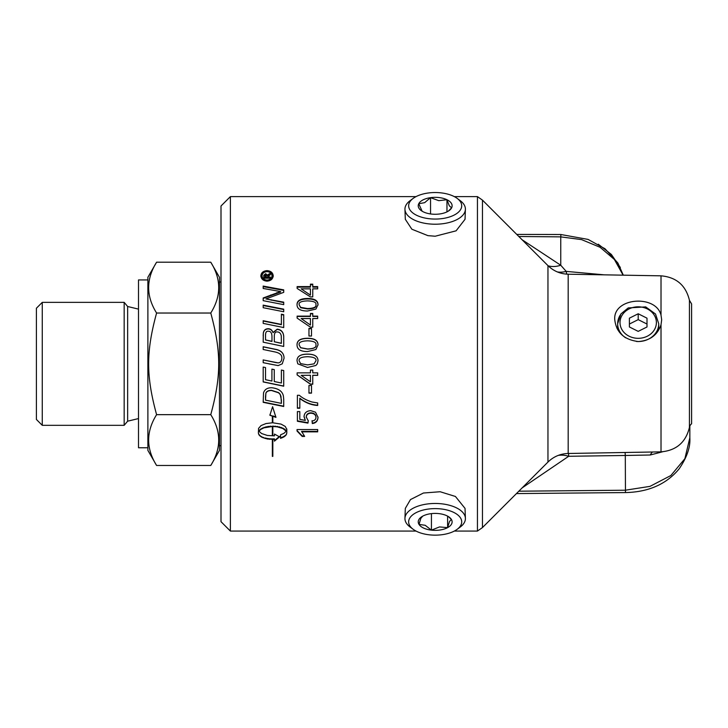 <?xml version="1.0" encoding="UTF-8"?>
<svg xmlns="http://www.w3.org/2000/svg" width="728" height="728" viewBox="0 0 728 728"><rect width="100%" height="100%" fill="white"/><g stroke="black" fill="none" stroke-linecap="round" stroke-linejoin="round"><path stroke-width="1.09" d="M310.437 294.649L310.437 288.843L301.174 288.843L310.437 295.131L301.174 288.843M297.133 287.141L310.437 287.141L310.437 284.148L312.758 284.148L312.758 287.141L317.672 287.141M310.437 284.712L312.758 284.712M312.758 286.595L317.672 286.595L317.672 288.843L312.758 288.843L312.758 296.906L310.437 296.906L297.133 288.434L297.133 286.595L310.437 286.595M299.135 304.732L300.609 307.726L307.544 308.945C313.723 308.745 316.525 307.471 315.943 305.114L315.943 304.704C316.516 302.357 313.713 301.092 307.544 300.901C301.356 301.083 298.553 302.357 299.135 304.732L300.609 307.334L307.544 308.554C313.723 308.354 316.525 307.07 315.943 304.704M297.051 305.114C296.906 301.064 300.4 299.008 307.544 298.962C314.505 298.944 318 300.992 318.009 305.114M315.897 309.091L307.544 311.011C300.537 311.002 297.042 308.899 297.051 304.704C296.906 300.619 300.4 298.553 307.544 298.498C314.505 298.48 318 300.555 318.009 304.704L315.897 309.091M310.437 324.77L310.437 318.546L301.174 318.546L310.437 325.043L301.174 318.546M297.133 316.452L310.437 316.452L310.437 313.468L312.758 313.468L312.758 316.452L317.672 316.452M310.437 313.823L312.758 313.823M312.758 316.125L317.672 316.125L317.672 318.546L312.758 318.546L312.758 327.172L310.437 327.172L297.133 318.109L297.133 316.125L310.437 316.125M311.502 392.938L308.963 392.938M311.502 385.467L311.502 393.138L308.963 393.138L308.963 385.467L311.502 385.467M318.009 416.962C317.836 420.62 315.925 422.677 312.285 423.132L312.066 420.666M308.262 420.511L307.944 423.123L297.397 421.266L297.397 411.575L299.809 411.575L299.809 419.364L305.314 420.411L304.031 416.371M307.944 422.713L297.397 420.857M312.285 423.132L312.066 421.075C314.651 420.602 315.943 419.364 315.943 417.353L315.943 416.971C315.788 414.441 314.114 413.076 310.92 412.858C307.926 413.004 306.37 414.387 306.261 417.007L308.262 420.911L307.944 423.123M305.314 420.411L304.031 416.744C304.304 413.004 306.515 410.974 310.683 410.647L315.524 412.203L318.009 417.335C317.836 421.021 315.925 423.095 312.285 423.55M315.943 417.353C315.788 414.805 314.114 413.422 310.92 413.213C307.926 413.349 306.37 414.742 306.261 417.381M263.181 298.435L280.608 292.065L280.608 291.564L263.181 288.461L263.181 286.077L283.72 289.871L283.72 292.356L265.938 298.926L283.72 302.593M263.181 286.623L283.72 290.39M265.938 298.926L283.72 302.156L283.72 304.65L263.181 300.664L263.181 297.979L280.608 291.564M276.822 293.147L276.822 292.647M281.39 314.56L283.72 315.024M263.181 321.03L281.39 324.688L281.39 314.214L283.72 314.678L283.72 327.555L263.181 323.378L263.181 320.72L281.39 324.406M282.255 363.845L278.105 365.593L263.181 362.68L263.181 359.932L278.132 362.881C280.453 362.671 281.672 361.161 281.8 358.34L281.8 358.303C282.173 355.018 279.743 352.871 274.483 351.842L263.181 349.486L263.181 346.746L275.239 349.258C281.026 350.25 283.966 353.226 284.066 358.158L282.255 363.845L278.105 365.583L268.759 363.845M263.181 346.865L275.239 349.358C281.026 350.35 283.966 353.298 284.066 358.203M275.803 362.571L278.132 362.872C280.453 362.662 281.672 361.143 281.8 358.303M263.181 359.932L275.803 362.562M272.827 439.202L272.827 455.728L272.354 455.728M272.354 439.739L272.827 439.739L272.827 456.383L272.354 456.383L272.354 439.739M272.827 455.728L272.827 456.383M274.447 434.061L279.552 436.864L274.447 441.159L274.447 439.394L267.331 439.002L261.552 437.082L259.195 435.189L258.385 433.024L258.558 428.401L261.043 425.571L265.993 423.56L272.354 422.795L272.354 416.116L269.87 415.251L272.591 406.706L275.93 417.353L272.827 416.279L272.827 422.795L281.054 424.106L285.276 426.453L286.796 429.411L286.796 433.024L286.049 435.098L283.893 436.936L280.553 438.356L280.553 434.807L283.893 433.369L286.222 431.194L282.901 428.537L277.259 426.845L272.827 426.471L272.827 435.644L272.354 435.644L272.354 426.471L263.955 427.837L260.851 429.347L258.968 431.194L261.552 433.515L267.331 435.453L274.447 435.854L274.447 434.061M259.732 430.257L258.968 431.194M258.385 432.541L258.586 434.125M258.586 433.633L259.195 435.189M259.195 434.689L260.196 436.181M260.196 435.672L261.552 437.082M261.552 436.572L263.227 437.874M263.227 437.346L265.165 438.511M265.165 437.992L267.331 438.474L267.331 439.002M267.331 438.474L269.642 438.784L269.642 439.312M269.642 438.784L272.035 438.92L272.035 439.448M272.035 438.92L274.447 438.866L274.447 439.394M274.447 440.622L279.552 436.354M272.354 435.135L272.827 435.135L272.827 426.035L275.075 426.581M275.075 426.135L277.259 426.845M277.259 426.399L279.325 427.263M279.325 426.817L281.226 427.837M281.226 427.382L282.901 428.537M282.901 428.082L284.32 429.347M284.32 428.883L285.44 430.248M285.44 429.784L286.222 431.194M280.553 437.837L282.346 437.191L282.346 437.71M282.346 437.191L283.893 436.418L283.893 436.936M283.893 436.418L285.139 435.553L285.139 436.054M285.139 435.553L286.049 435.098M286.049 434.598L286.604 434.079M286.604 433.579L286.796 433.024M286.796 432.541L286.796 428.956M259.732 429.784L260.851 429.347M260.851 428.892L262.271 428.537M262.271 428.082L263.955 427.837M263.955 427.382L265.847 427.263M265.847 426.817L267.913 426.845M267.913 426.399L270.106 426.581M270.106 426.135L272.354 426.471M272.827 422.386L272.827 415.906L275.93 416.971M269.87 414.896L272.354 416.116M272.827 435.135L272.827 435.644M265.52 400.136L281.39 403.367L280.981 396.369L280.244 394.567L278.569 392.792L271.453 390.481C268.195 390.608 266.33 391.628 265.847 393.539L265.52 400.136M281.39 403.084L281.39 400.191M281.39 399.936L280.244 394.567M280.244 394.349L278.569 392.592L271.453 390.29C268.195 390.417 266.33 391.427 265.847 393.329L265.847 393.539M265.847 393.329L265.52 396.578M265.52 396.351L265.52 399.881M283.72 406.188L263.181 402.056M283.72 399.29L283.72 406.488L263.181 402.329L263.518 392.938C264.555 389.516 267.249 387.778 271.58 387.724C278.414 388.479 282.355 391.227 283.392 395.977L283.72 399.29M283.72 386.049L263.181 381.818M283.72 370.543L283.72 386.204L263.181 381.945L263.181 367.067L265.52 367.549L265.52 379.707L271.917 381.044L271.917 369.132L274.256 369.615L274.256 381.527L281.39 383.01L281.39 370.051L283.72 370.543M265.52 339.94L271.972 341.45L271.972 336.955C271.944 332.996 270.698 331.085 268.223 331.24C266.421 330.967 265.52 332.359 265.52 335.417L265.52 339.94L271.972 341.296M274.301 341.769L281.39 343.379L281.263 335.863C280.735 333.288 279.388 331.977 277.241 331.932C275.302 331.668 274.32 333.142 274.301 336.372L274.301 341.769L281.39 343.234M263.181 335.89L263.327 333.288C263.818 330.494 265.401 329.056 268.068 328.974C270.397 328.956 272.044 330.194 273.018 332.678L277.222 329.429C281.19 329.839 283.356 332.214 283.72 336.545M283.72 336.354L283.72 346.437L263.181 342.178L263.327 333.069C263.818 330.257 265.401 328.81 268.068 328.728C270.397 328.71 272.044 329.957 273.018 332.459L277.222 329.183C281.19 329.602 283.356 331.986 283.72 336.354M263.181 305.533L283.72 309.536M283.72 309.154L283.72 311.748L263.181 307.698L263.181 305.123L283.72 309.154M272.026 275.83L272.026 276.449C271.726 279.015 270.061 280.426 267.039 280.69C263.982 280.398 262.326 278.988 262.071 276.449L262.071 275.83C262.326 278.387 263.982 279.807 267.039 280.098C270.061 279.834 271.726 278.414 272.026 275.83C271.726 273.273 270.061 271.872 267.039 271.635C263.982 271.899 262.326 273.3 262.071 275.83M260.851 276.449C261.179 273.328 263.236 271.608 267.03 271.289C270.798 271.58 272.864 273.3 273.228 276.449M267.03 281.163C263.236 280.799 261.179 279.024 260.851 275.83C261.179 272.681 263.236 270.952 267.03 270.634C270.798 270.934 272.864 272.663 273.228 275.83C272.864 279.051 270.798 280.826 267.03 281.163M264.819 277.077L264.819 277.686L266.621 277.686L265.711 274.893L264.819 277.077L266.621 277.077M267.658 277.077L267.658 277.686L270.361 277.686L270.361 278.223L263.773 278.223L263.791 275.912L265.638 274.329L267.476 275.812L270.361 273.992L270.361 274.756L267.658 276.786L270.361 277.077L270.361 278.223M268.223 275.048L268.223 274.42L270.361 273.355L270.361 274.756M267.476 275.812L268.223 274.42M263.773 278.223L263.791 275.284L265.638 273.692L267.476 275.184M304.413 435.917L302.202 435.917L297.051 430.567M317.672 431.376L301.61 431.376L304.641 436.427L302.202 436.427L297.051 431.04L297.051 429.538L317.672 429.538L317.672 431.85L301.61 431.85M302.202 435.917L302.202 436.427M317.672 405.178C311.366 404.804 305.414 402.484 299.827 398.225L299.827 408.235L297.397 408.235L297.397 395.295L299.354 395.295C302.539 398.134 306.761 400.364 312.021 402.002L317.672 402.948L317.672 405.469C311.366 405.096 305.414 402.757 299.827 398.471M299.827 407.926L297.397 407.926M301.174 375.357L310.437 375.275L301.174 375.357L310.437 381.772L310.437 375.357M312.758 384.084L310.437 384.084L297.133 374.829M317.672 375.275L312.758 375.275L312.758 384.229L310.437 384.229L297.133 374.911L297.133 372.845L310.437 372.845L310.437 370.079L312.758 370.079L312.758 372.845L317.672 372.845L317.672 375.357L312.758 375.357M300.609 363.6L307.544 364.901L314.087 363.845L315.943 360.797C316.516 358.285 313.713 356.929 307.544 356.711C301.356 356.911 298.553 358.285 299.135 360.824L300.609 363.6L299.135 360.824M314.087 363.845L315.943 360.797M317.29 363.845L315.897 365.465L307.544 367.467L297.788 363.845L297.051 360.797C296.906 356.465 300.4 354.254 307.544 354.19C314.505 354.181 318 356.392 318.009 360.815L317.29 363.845L315.897 365.447L307.544 367.494L297.788 363.845M297.051 360.797C296.906 356.411 300.4 354.19 307.544 354.117C314.505 354.117 318 356.338 318.009 360.797M299.135 344.917L300.609 347.784L307.544 349.067C313.723 348.867 316.525 347.511 315.943 345.017L315.943 344.89C316.516 342.397 313.713 341.041 307.544 340.831C301.356 341.032 298.553 342.397 299.135 344.917L300.609 347.675L307.544 348.967C313.723 348.757 316.525 347.392 315.943 344.89M297.051 345.017C296.906 340.695 300.4 338.502 307.544 338.438C314.505 338.438 318 340.622 318.009 345.017M315.897 349.531L307.544 351.56C300.537 351.551 297.042 349.331 297.051 344.89C296.906 340.531 300.4 338.329 307.544 338.265C314.505 338.256 318 340.458 318.009 344.89L315.897 349.531M308.963 328.647L311.502 328.647M311.502 328.401L311.502 336.017L308.963 336.017L308.963 328.401L311.502 328.401M454.308 196.615L477.441 196.615L477.441 531.076L454.308 531.076M416.043 531.076L230.394 531.076L230.394 196.615L416.043 196.615M404.95 518.309L405.314 508.399L410.474 499.581L423.432 493.02L440.149 491.737L455.437 496.478L465.037 508.399L465.401 518.309A30.23 15.115 180 0 0 455.71 507.489A30.23 15.115 180 0 0 423.323 504.677A30.23 15.115 180 0 0 404.95 518.309A30.23 15.115 180 0 0 410.128 527.045L413.186 529.311A26.536 13.268 0 0 1 417.654 511.921A26.536 13.268 0 0 1 452.707 511.921A26.536 13.268 0 0 1 457.166 529.311A26.536 13.268 0 0 1 417.153 531.622A26.536 13.268 0 0 1 413.186 529.311M465.401 209.382L465.046 219.283L456.092 230.822L435.18 236.227L427.918 235.644L411.848 229.211L405.314 219.283L404.95 209.382A30.23 15.115 0 0 0 427.809 223.76A30.23 15.115 0 0 0 465.401 209.382A30.23 15.115 0 0 0 460.223 200.646L457.166 198.38A26.536 13.268 180 0 1 452.707 215.761A26.536 13.268 180 0 1 417.654 215.761A26.536 13.268 180 0 1 413.186 198.38A26.536 13.268 180 0 1 441.641 192.938A26.536 13.268 180 0 1 457.166 198.38M147.884 279.934L138.502 279.934L138.502 447.756L147.884 447.756M147.884 450.395L147.884 277.295L156.593 262.207C146 279.152 146 296.087 156.593 313.031C146 351.888 146 375.794 156.593 414.66C146 431.604 146 448.539 156.593 465.474L147.884 450.395M210.765 262.207L219.474 277.295L219.474 450.395L210.765 465.474C221.358 448.539 221.358 431.604 210.765 414.66C221.358 375.794 221.358 351.888 210.765 313.031C221.358 296.087 221.358 279.152 210.765 262.207L156.593 262.207M156.593 414.66L210.765 414.66M156.593 465.474L210.765 465.474M156.593 313.031L210.765 313.031M36.4 308.235L36.4 419.455L42.27 425.325L42.27 302.366L36.4 308.235M138.502 418.573L127.646 421.184L124.169 425.325L124.169 302.366L42.27 302.366M124.169 425.325L42.27 425.325M221.003 445.7L219.474 445.7M457.166 529.311L460.223 527.045A30.23 15.115 180 0 0 465.401 518.309M439.521 526.926L447.611 527.636A16.935 8.472 0 0 1 431.431 530.148L439.521 526.926M449.485 521.539L451.36 519.373A16.935 8.472 0 0 1 447.611 527.636L449.485 521.539M425.216 525.298L431.431 530.148A16.935 8.472 0 0 1 419 524.388L425.216 525.298M422.74 516.134L420.866 518.3L419 524.388A16.935 8.472 0 0 1 421.348 516.998A16.935 8.472 0 0 1 422.74 516.134A16.935 8.472 0 0 1 438.92 513.622A16.935 8.472 0 0 1 449.003 516.998A16.935 8.472 0 0 1 451.36 519.373L448.275 516.516M447.611 527.636L447.611 516.134M431.431 530.148L431.431 513.622M413.186 198.38L410.128 200.646A30.23 15.115 0 0 0 404.95 209.382M424.642 202.666L418.746 203.74A16.935 8.472 180 0 1 430.539 197.661L424.642 202.666M448.193 211.229L451.606 207.871L449.285 205.76L446.965 199.727L438.757 200.655L430.539 197.661A16.935 8.472 180 0 1 446.965 199.727A16.935 8.472 180 0 1 451.606 207.871A16.935 8.472 180 0 1 449.003 210.692A16.935 8.472 180 0 1 439.812 213.95A16.935 8.472 180 0 1 423.387 211.884A16.935 8.472 180 0 1 421.348 210.692A16.935 8.472 180 0 1 418.746 203.74L422.131 211.202M446.965 199.727L446.965 211.884M430.539 197.661L430.539 213.95M638.201 313.768L647.001 318.172L647.001 326.972L638.201 331.367L629.402 326.972L629.402 318.172L638.201 313.768L638.201 319.637L629.402 324.033L629.402 326.972M647.001 326.972L647.001 324.033L638.201 319.637M659.486 328.674A23.469 20.329 0 0 0 658.74 327.4M617.663 327.4A23.469 20.329 0 0 0 617.016 328.492M614.732 319.428C613.222 297.424 656.028 294.385 661.015 315.133L661.67 319.847L661.015 324.715C657.53 335.053 649.958 340.668 638.31 341.55C624.005 339.73 616.143 332.359 614.732 319.428M689.844 426.035L689.844 437.719L684.884 458.676L670.87 475.52L649.995 486.368L625.297 490.217L518.827 491.2M620.356 267.522L611.338 254.436L598.28 244.208M230.394 196.615L221.003 205.997L221.003 521.685L230.394 531.076M691.6 423.769L691.6 303.922L689.434 300.273L689.434 427.409A5.87 5.87 0 0 1 691.6 423.769M623.295 275.166L617.89 263.045L605.068 248.803L588.097 239.421L560.906 234.516L560.751 236.873L581.581 239.612L600.09 247.293L614.377 259.459L623.095 275.166M560.906 234.516L516.753 234.416M604.331 274.838L566.211 271.389L560.751 265.238L560.751 236.873L518.827 236.491M625.07 452.488A29.338 0.728 -90.8 0 1 625.297 455.473L650.204 455L662.535 451.797M650.204 455A29.338 14.66 81.7 0 1 652.452 452.006M568.495 453.48A29.338 0.719 -90.8 0 1 568.695 456.283A29.338 21.649 50.9 0 0 558.267 455.391M548.148 265.811A29.338 21.076 126.6 0 0 560.751 265.238L522.067 239.73M557.366 271.935A29.338 20.475 129.7 0 0 566.211 271.389A29.338 3.258 -88.1 0 0 566.83 274.147M307.544 298.962L307.544 298.498M271.198 300.2L271.198 299.745M270.889 295.368L270.889 294.886M267.039 280.69L267.039 280.098M267.03 271.289L267.03 270.634M269.032 274.638L269.032 274.01M265.638 274.329L265.638 273.692M263.791 275.912L263.791 275.284M127.646 421.184L127.646 306.506L124.169 302.366M636.472 341.468A20.539 17.781 0 0 0 655.992 332.632A20.539 17.781 0 0 0 658.74 323.742L655.509 313.995L645.718 306.898L628.237 307.908L620.939 313.923L617.663 323.742A20.539 17.781 0 0 0 625.616 337.801M620.42 314.851A20.539 17.781 0 0 0 617.663 323.742L617.663 329.657M653.953 330.448A18.191 15.752 180 0 1 622.449 330.448A18.191 15.752 180 0 1 638.201 306.816A18.191 15.752 180 0 1 653.953 330.448M689.434 427.409C685.803 442.36 676.33 450.514 661.015 451.861L661.015 324.715M661.015 315.133L661.015 275.83L568.186 274.21L568.186 453.48L661.015 451.861M522.094 487.924L568.695 456.283L625.297 455.473L625.461 492.574C644.935 492.174 664.628 486.377 679.133 468.868C686.986 457.339 690.554 446.919 689.826 437.601M477.441 531.076L482.455 527.572L482.455 200.118L477.441 196.615M568.186 274.21C560.332 273.965 553.589 271.098 547.957 265.62L547.957 462.071C553.589 456.593 560.332 453.726 568.186 453.48M138.502 309.118L127.646 306.506M221.003 281.991L219.474 281.991M658.74 330.021L658.74 323.742M689.434 300.273C685.812 285.321 676.339 277.177 661.015 275.83M516.807 493.575L625.452 492.574M547.957 265.62L482.455 200.118M547.957 462.071L482.455 527.572"/></g></svg>
